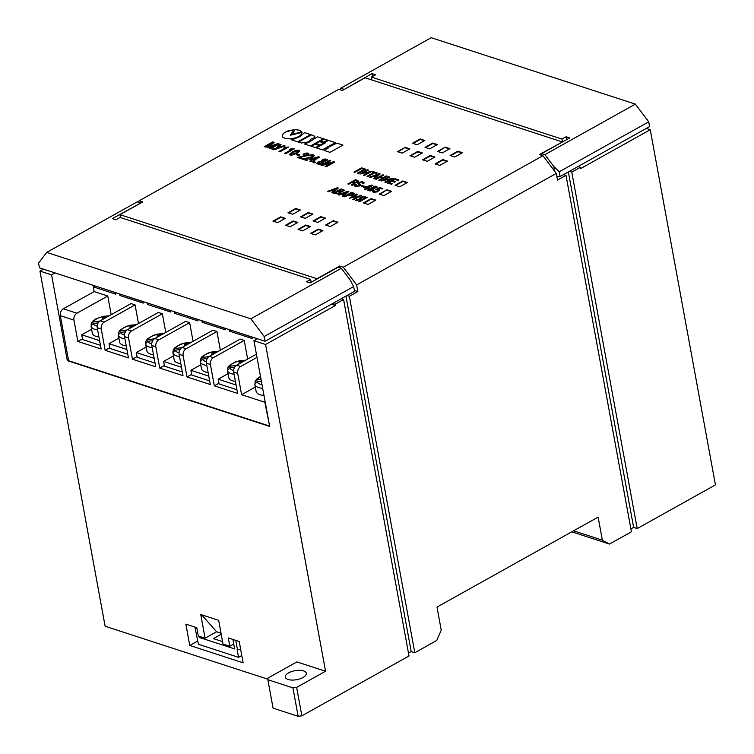 <?xml version="1.0" encoding="UTF-8"?>
<svg xmlns="http://www.w3.org/2000/svg" width="754" height="754" viewBox="0 0 754 754"><rect width="100%" height="100%" fill="white"/><g stroke="black" fill="none" stroke-linecap="round" stroke-linejoin="round"><path stroke-width="1.13" d="M302.967 677.516A10.669 4.571 169.6 0 1 291.987 680.07A10.669 4.571 169.6 0 1 285.314 677.111A10.669 4.571 169.6 0 1 288.641 672.851A10.669 4.571 169.6 0 1 299.63 670.297A10.669 4.571 169.6 0 1 306.303 673.256A10.669 4.571 169.6 0 1 302.967 677.516M205.097 638.195L198.293 635.98L196.775 627.686L185.852 624.133L189.763 645.462L243.127 662.823L239.216 641.503L228.292 637.941L229.81 646.235L223.005 644.02L218.66 620.335L200.752 614.51L205.097 638.195L216.615 631.767L221.026 633.2M296.642 687.375L292.929 687.874L267.858 679.712L267.99 678.053L296.897 661.918L325.549 671.239L296.642 687.375L301.864 715.81L409.007 655.98L343.588 299.517L341.223 298.744M332.74 303.476L335.106 304.248L335.341 305.54L265.578 344.484L325.549 671.239M265.578 344.484L253.938 340.695L257.406 338.763M68.463 359.978L67.313 360.619L269.678 426.462L253.938 340.695M67.313 360.619L51.574 274.861L39.934 271.072L105.126 626.254L267.896 679.213M650.25 129.707L580.495 168.66L580.26 167.369L571.777 172.1L637.205 528.573L715.442 484.888L650.25 129.707L646.282 128.416M340.026 267.849L339.696 266.039L316.953 278.735L119.961 214.654L142.704 201.959L139.122 200.79L138.086 202.157M562.154 142.148L539.364 154.561L542.946 155.72L556.301 173.429L356.623 284.918L343.277 267.208L339.696 266.039M120.489 217.548L119.961 214.654M139.122 200.79L338.791 89.302L342.373 90.471L365.115 77.775L562.107 141.856M43.402 269.14L39.934 271.072M335.106 304.248L343.588 299.517M55.042 272.929L51.574 274.861M335.341 305.54L331.374 304.239M347 295.511L349.366 296.284L357.848 291.553L354.371 290.422M580.26 167.369L577.894 166.596M571.777 172.1L569.411 171.337M556.301 173.429L557.517 180.065L566 175.333L563.634 174.56M637.205 528.573L633.624 527.404L630.891 528.931M408.479 653.115L411.203 651.588L414.794 652.757L436.755 640.485L441.231 630.156L437 607.074L598.129 517.112L602.361 540.184L609.449 544.068L631.418 531.796L566 175.333M609.449 544.068L571.796 531.815M330.686 160.734L329.63 160.395L321.053 165.183L322.052 165.512L331.637 162.864L325.106 166.502L326.114 166.832L334.691 162.044L333.692 161.714L324.154 164.381L330.686 160.734L329.63 160.395L321.053 165.192M321.411 161.224L318.009 162.063L316.605 163.609L319.234 164.457L321.741 163.778L323.136 162.873L323.372 161.856L327.227 160.291L327.01 159.358L325.568 159.028L322.363 159.848L321.411 161.215L318.009 162.063L316.614 163.609M314.098 162.93L315.436 162.176L314.39 161.837L313.051 162.581L314.098 162.93M309.979 161.582L313.937 161.149L314.918 160.602L313.966 160.291L319.611 157.134L318.565 156.794L310.045 159.019L309.074 159.565L311.939 160.498L309.979 161.582L311.939 160.498M304.428 158.915L312.203 157.407L314.295 155.814L313.391 154.881L311.195 154.758L308.207 155.88L312.071 155.362L312.816 155.918L311.459 156.936L302.354 159.103L306.652 160.498L307.632 159.961L304.428 158.915L307.623 159.961M299.281 157.237L307.057 155.729L309.149 154.136L308.245 153.213L306.049 153.081L303.061 154.202L307.5 153.873L306.312 155.258L297.208 157.426L301.506 158.83L302.486 158.283L299.281 157.237L302.477 158.283M298.754 155.522L299.828 154.919L297.349 154.118L296.265 154.721L298.754 155.522M290.799 155.484L297.623 153.024L299.555 151.516L299.64 150.546L297.17 150.15L292.307 152.063L289.31 154.542L290.799 155.484M291.11 149.773L284.682 153.354L285.691 153.684L294.267 148.887L290.337 148.972L289.724 149.32L291.11 149.773L284.692 153.354M285.389 147.907L278.971 151.497L279.97 151.818L288.546 147.03L284.004 147.454L285.389 147.907L278.971 151.497M281.044 144.589L279.847 144.193L275.662 148.557L273.108 148.632L272.307 149.424L274.748 149.575L285.097 145.908L284.051 145.569L277.679 147.897L281.044 144.589L279.847 144.203L275.662 148.566L272.081 149.217M267.84 147.878L276.284 144.721L269.602 148.453L270.611 148.774L279.187 143.986L277.802 143.533L269.159 146.757L274.173 142.355L272.741 141.884L264.164 146.681L265.21 147.021L271.892 143.288L266.982 147.595L267.84 147.878M285.568 138.595L290.724 138.906L296.426 137.643L300.648 135.362L302.147 132.393L290.422 135.22L293.89 129.716L287.905 130.923L284.088 132.874L282.232 135.136L282.731 137.181L285.568 138.595M292.118 134.316L301.836 131.865L299.244 130.14L295.04 129.65L292.118 134.316L295.04 129.65L299.244 130.14L301.826 131.762M310.582 134.598L304.625 132.638L299.762 136.719L291.751 139.905L297.67 141.809L310.582 134.598L304.635 132.629L299.762 136.719L291.666 139.867M301.572 143.006L308.084 141.997L309.762 140.913L310.563 139.292L314.22 137.775L314.757 136.389L311.393 134.881L298.48 142.091L301.572 143.006M298.48 142.091L311.459 134.853L313.768 135.597M323.428 138.745L317.425 136.813L309.517 141.922L304.493 144.033L310.488 145.984L323.409 138.774L319.564 137.482L317.425 136.813L309.517 141.912L304.493 144.033M327.707 140.14L324.286 139.028L320.516 141.13L323.504 142.11L327.717 140.14L324.286 139.019L320.516 141.13M323.824 143.006L319.621 141.629L315.945 143.684L320.12 145.06L322.203 143.91L323.824 142.996L319.621 141.629L315.945 143.684M319.291 145.531L315.087 144.165L311.317 146.267L315.54 147.633L319.3 145.531L315.087 144.155L311.327 146.267M335.313 142.619L328.499 140.395L326.576 141.46L324.748 142.487L325.549 142.77L316.378 147.888L322.335 149.848L335.313 142.619L328.499 140.395L324.748 142.487M325.549 142.77L316.378 147.916M342.947 145.098L336.934 143.137L328.612 147.087L327.811 147.539L328.555 147.812L323.975 150.366L329.988 152.346L342.957 145.117L336.934 143.137L327.811 147.539M323.975 150.366L328.555 147.812M364.173 169.414L357.396 173.203L358.301 173.505L365.907 169.254L361.562 167.84L353.956 172.091L354.861 172.383L361.647 168.594L364.173 169.414L357.396 173.203M368.442 170.074L367.528 169.782L359.922 174.033L369.309 171.95L363.503 175.192L364.418 175.493L372.024 171.243L362.683 173.288L368.442 170.074L367.528 169.791L359.931 174.033M366.991 176.332L367.895 176.625L374.681 172.836L376.453 173.411L377.273 172.949L372.834 171.507L372.005 171.969L373.777 172.543L366.991 176.332L373.777 172.543M375.134 177.247L373.701 178.51L374.606 178.811L380.214 173.91L379.253 173.599L369.592 177.171L370.553 177.482L372.985 176.549L375.134 177.247L373.711 178.51M382.335 178.142L378.744 180.149L379.648 180.442L387.254 176.2L386.35 175.908L383.164 177.68L380.629 176.86L383.814 175.079L382.909 174.787L375.303 179.028L376.208 179.329L379.809 177.322L382.335 178.142L378.744 180.149M389.78 177.02L388.876 176.728L381.27 180.969L390.657 178.896L384.851 182.138L385.756 182.43L393.362 178.189L384.031 180.234L389.78 177.02M395.03 179.452L398.131 180.46L398.951 180.008L394.945 178.698L387.339 182.949L391.439 184.287L392.316 183.797L389.121 182.751L391.741 181.29L394.559 182.204L395.426 181.723L392.608 180.8L395.03 179.452M348.8 184.202L352.043 182.402L353.334 182.817L353.664 183.514L351.383 185.041L352.288 185.343L354.889 183.599L354.795 182.93L357.028 182.609L358.857 181.205L355.502 179.659L347.896 183.91L348.8 184.202M356.397 184.542L355.492 184.249L354.229 185.333L355.162 186.502L359.667 185.927L360.78 185.013L359.441 183.354L359.931 182.779L362.363 182.44L362.853 182.968L362.269 183.59L363.126 183.872L364.012 183.156L363.937 182.317L362.269 181.771L358.357 182.864L358.037 183.759L359.356 184.956L358.763 185.625L356.086 186.031L355.502 185.296L356.397 184.542L355.492 184.249L354.192 185.823M363.428 186.785L364.352 186.266L362.156 185.55L361.232 186.068L363.428 186.785M364.418 189.282L367.933 188.886L368.81 188.396L367.952 188.114L372.938 185.333L364.465 186.983L363.588 187.473L366.171 188.312L364.418 189.282L366.171 188.312M371.995 188.123L369.649 188.585L367.754 190.234L370.091 190.998L372.862 190.121L373.758 188.688L377.33 187.077L375.247 186.172L368.527 189.169L367.754 190.234M374.418 190.819L372.674 191.196L373.258 192.393L377.32 191.893L379.535 190.065L377.386 189.329L379.63 188.236L382.024 189.018L382.844 188.557L379.743 187.548L375.351 189.659L378.018 189.989L377.594 190.979L374.37 191.978L373.72 191.582L374.418 190.809L373.56 190.536L372.438 191.667M333.259 191.384L331.835 192.647L332.74 192.939L338.339 188.048L337.387 187.737L327.726 191.309L328.678 191.62L331.11 190.687L333.259 191.384L331.835 192.647M333.457 193.175L338.386 194.051L340.685 192.939L340.572 191.95L344.21 190.63L343.833 189.829L341.062 188.934L333.457 193.175L341.062 188.934L344.248 190.197M343.767 194.805L342.335 196.068L343.249 196.36L348.848 191.459L347.896 191.148L338.235 194.73L339.187 195.041L341.619 194.108L343.767 194.805L342.344 196.068M343.965 196.596L344.87 196.888L347.905 195.192L350.742 195.804L353.617 194.918L354.521 193.401L351.571 192.345L343.965 196.596L351.571 192.345L354.729 193.835M357.707 194.343L356.793 194.051L349.196 198.293L358.584 196.219L352.778 199.461L353.683 199.753L361.289 195.512L351.948 197.557L357.707 194.343M358.697 201.384L359.601 201.686L367.207 197.435L363.909 196.455L360.139 197.539L359.488 198.283L359.875 198.999L355.257 200.272L356.303 200.611L360.676 199.348L361.722 199.697L358.697 201.384L361.722 199.697M429.686 148.858L437.386 144.551L432.73 143.034L425.03 147.341L429.686 148.858M405.162 147.35L397.462 151.658L402.118 153.175L409.827 148.868L405.162 147.35L398.046 151.846M414.653 157.247L422.363 152.949L417.707 151.431L409.997 155.739L414.653 157.247M417.141 144.777L424.851 140.47L420.195 138.962L412.485 143.26L417.141 144.777M305.191 218.368L312.901 214.061L308.245 212.543L300.535 216.85L305.191 218.368M285.502 225.239L290.158 226.756L297.868 222.449L293.212 220.941L285.502 225.239M333.315 220.705L325.605 225.003L330.261 226.52L337.971 222.213L333.315 220.705L326.199 225.201M322.938 230.611L318.282 229.093L310.573 233.401L315.229 234.909L322.938 230.611M445.265 147.115L437.565 151.422L442.221 152.939L449.921 148.632L445.265 147.115L438.149 151.611M298.037 229.32L302.693 230.837L310.403 226.53L305.747 225.012L298.037 229.32M363.456 202.92L368.112 204.438L375.822 200.13L371.166 198.622L363.456 202.92M435.067 163.891L439.723 165.409L447.433 161.102L442.777 159.584L435.067 163.891M300.365 209.98L295.709 208.472L288 212.769L292.656 214.287L300.365 209.98M395.068 185.277L399.724 186.794L407.424 182.487L402.768 180.969L395.068 185.277M272.967 221.167L277.623 222.675L285.332 218.377L280.677 216.86L272.967 221.167M450.1 155.494L454.756 157.011L462.466 152.713L457.801 151.196L450.1 155.494M313.07 220.931L317.726 222.439L325.436 218.142L320.78 216.624L313.07 220.931M386.972 189.791L379.262 194.098L383.918 195.616L391.628 191.309L386.972 189.791L379.856 194.287M422.532 159.81L427.188 161.328L434.898 157.02L430.242 155.512L422.532 159.81M343.277 267.208L542.946 155.72M301.864 715.81L298.141 716.3L273.071 708.147L267.858 679.712M602.361 540.184L573.577 530.816M357.848 291.553L356.623 284.918M414.794 652.757L349.366 296.284M633.624 527.404L568.375 171.912M411.203 651.588L345.963 296.096M292.929 687.874L298.141 716.3M197.812 640.966L189.763 645.462M233.74 644.048L229.81 646.235M201.563 614.764L216.615 631.767M434.389 157.303L430.327 155.984L423.117 160.008M430.327 155.984L430.242 155.512M391.119 191.591L387.056 190.272M324.936 218.424L320.865 217.095L313.664 221.12M320.865 217.095L320.78 216.624M461.957 152.987L457.895 151.667L450.685 155.692M457.895 151.667L457.801 151.196M284.833 218.66L280.761 217.331L273.561 221.356M280.761 217.331L280.677 216.86M406.924 182.77L402.862 181.45L395.652 185.465M402.862 181.45L402.768 180.969M299.856 210.262L295.794 208.943L288.594 212.967M295.794 208.943L295.709 208.472M446.924 161.384L442.862 160.065L435.661 164.08M442.862 160.065L442.777 159.584M375.322 200.413L371.251 199.094L364.05 203.118M371.251 199.094L371.166 198.622M309.903 226.813L305.832 225.493L298.631 229.508M305.832 225.493L305.747 225.012M449.422 148.915L445.36 147.586M322.439 230.894L318.367 229.565L311.166 233.589M318.367 229.565L318.282 229.093M337.472 222.496L333.4 221.176M297.368 222.732L293.297 221.412L286.096 225.437M293.297 221.412L293.212 220.941M312.392 214.343L308.329 213.024L301.129 217.039M308.329 213.024L308.245 212.543M424.351 140.753L420.289 139.433L413.079 143.458M420.289 139.433L420.195 138.962M421.854 153.222L417.791 151.903L410.581 155.927M417.791 151.903L417.707 151.431M409.318 149.151L405.256 147.822M436.886 144.834L432.824 143.514L425.614 147.53M432.824 143.514L432.73 143.034M359.875 198.999L355.266 200.272M367.198 197.435L362.825 196.511L360.139 197.539L359.507 198.698M360.761 198.293L362.599 199.207L365.483 197.595L363.513 197.048L361.505 197.576L360.836 198.594L362.599 199.207L365.483 197.595M351.948 197.557L361.279 195.512M358.584 196.219L352.778 199.461M357.698 194.343L356.793 194.051L349.196 198.293M350.893 195.22L353.353 193.976L351.656 193.099L348.772 194.711L351.241 195.192L353.343 193.967M348.772 194.711L350.893 195.211M348.838 191.469L347.896 191.148L338.244 194.73M342.731 193.703L344.446 194.259L347.038 192.053L342.731 193.693L344.446 194.259L347.029 192.053M340.572 191.95L340.959 192.534M338.734 191.035L342.25 191.13L342.768 190.3L341.147 189.688L338.734 191.035L341.091 191.535L342.891 190.526M335.238 192.986L337.594 193.571L339.149 193.081L339.668 192.157L337.915 191.488L335.238 192.986L337.594 193.571L339.847 192.393M338.339 188.048L337.387 187.737L327.736 191.318M332.222 190.281L333.947 190.837L336.529 188.641L332.222 190.281L333.947 190.837L336.529 188.632M378.197 190.225L375.86 191.827L373.72 191.582M382.834 188.557L379.743 187.548L375.351 189.659M377.386 189.329L379.224 189.65M377.32 187.077L375.247 186.172L371.92 187.869M373.032 188.048L375.982 187.322L375.831 186.775L374.502 186.841L373.004 187.812L373.701 188.264L376.105 187.001M369.036 190.159L370.629 190.357L372.523 189.471L372.853 188.99L372.156 188.575L370.563 188.83L369.055 189.838L369.941 190.451L372.853 188.99M372.928 185.333L372.024 185.041L363.598 187.473M367.952 188.123L368.8 188.396M365.322 187.265L367.038 187.821L370.384 185.965L365.322 187.265L367.038 187.831L370.384 185.955M364.342 186.266L362.156 185.559L361.232 186.068M355.483 185.569L357.349 186.125L359.356 184.956M364.201 182.722L361.138 181.771L357.962 183.505M362.853 182.968L362.269 183.59M360.714 184.589L359.564 183.627M358.857 181.205L355.502 179.669L347.905 183.91M353.843 183.165L351.392 185.041M356.736 181.978L357.302 181.064L355.586 180.413L352.919 181.912L355.219 182.487L357.481 181.309M352.919 181.912L355.219 182.477L356.736 181.968M392.617 180.809L395.426 181.723M389.121 182.76L392.316 183.797M398.951 180.008L394.945 178.698L387.339 182.949M384.031 180.244L393.362 178.189M390.657 178.905L384.86 182.138M389.78 177.03L388.876 176.728L381.279 180.979M383.814 175.079L382.909 174.787L375.303 179.037M380.629 176.86L383.164 177.68M387.245 176.2L386.35 175.908L383.164 177.69M380.204 173.91L379.253 173.599L369.601 177.181M374.097 176.144L375.812 176.7L378.395 174.504L374.097 176.144L375.812 176.709L378.395 174.494M377.264 172.958L372.834 171.516L372.014 171.969M362.683 173.297L372.014 171.243M369.319 171.959L363.513 175.192M365.897 169.254L361.562 167.84L353.965 172.091M314.814 136.653L313.768 135.607M293.89 129.716L285.427 132.025L283.061 133.778L282.147 136.012M290.403 135.211L301.402 132.487M302.147 132.393L301.402 132.497M271.892 143.298L266.982 147.595M274.173 142.355L272.741 141.884L264.164 146.681M269.159 146.766L277.802 143.533L279.187 143.986M276.284 144.721L269.612 148.453M285.097 145.908L284.051 145.569L277.679 147.897M288.546 147.03L284.013 147.464M294.267 148.896L289.734 149.32M299.8 151.007L298.254 150.093L294.805 150.838L289.31 154.542M290.629 154.57L292.486 154.664L297.444 152.148L298.198 150.762L295.2 151.422L290.808 154.118L291.534 154.862L296.718 152.647L298.424 151.017M299.828 154.928L297.349 154.118L296.275 154.721M307.67 154.25L305.398 155.607L297.217 157.435M309.149 154.136L308.245 153.213L306.548 153.015L303.07 154.202M312.816 155.927L310.544 157.275L302.363 159.103M314.295 155.814L313.391 154.881L311.685 154.693L308.216 155.88M319.611 157.134L318.565 156.794L309.074 159.565M314.908 160.602L313.966 160.291M311.053 159.348L312.91 159.952L316.661 157.859L311.053 159.348L312.91 159.952L316.661 157.859M315.436 162.185L314.39 161.837L313.061 162.581M327.368 159.791L324.484 159.085L321.289 160.913M323.372 161.856L323.579 162.327M322.297 162.374L320.535 161.79L318.037 163.524L320.638 163.467L322.278 162.044M323.852 161.337L325.982 159.98L323.259 160.187L322.505 161.12L323.852 161.337L325.973 159.98M322.505 161.12L323.852 161.328M318.037 163.533L319.885 163.712L321.92 162.741M324.154 164.381L333.692 161.714L334.691 162.044M331.637 162.864L325.115 166.511M221.214 634.274L213.42 638.629L222.562 641.597M240.677 649.448L237.142 649.75L238.537 657.328L241.789 655.518M238.537 657.328L198.415 644.284L194.928 627.092M237.501 649.863L235.757 640.372M200.809 636.8L199.537 637.516L234.635 648.93L232.892 639.439M199.537 637.516L199.32 636.31M257.001 357.387L240.686 366.501A5.335 3.779 108 0 0 237.698 373.39L233.693 372.08A5.335 3.779 -72 0 1 236.671 365.19L256.417 354.173M244.23 340.403L213.391 357.622A5.335 3.779 108 0 0 210.404 364.512L206.398 363.202A5.335 3.779 -72 0 1 209.376 356.312L240.215 339.102L244.23 340.403L247.651 359.064M216.935 331.524L186.097 348.744A5.335 3.779 108 0 0 183.118 355.634L179.103 354.323A5.335 3.779 -72 0 1 182.091 347.434L212.92 330.224L216.935 331.524L220.357 350.186M189.64 322.646L158.811 339.865A5.335 3.779 108 0 0 155.824 346.755L151.808 345.445A5.335 3.779 -72 0 1 154.796 338.555L185.625 321.345L189.64 322.646L193.062 341.308M162.346 313.768L131.516 330.987A5.335 3.779 108 0 0 128.529 337.877L124.523 336.567A5.335 3.779 -72 0 1 127.501 329.677L158.34 312.467L162.346 313.768L165.776 332.429M135.06 304.889L104.222 322.109A5.335 3.779 108 0 0 101.243 328.998L97.228 327.688A5.335 3.779 -72 0 1 100.216 320.799L131.045 303.579L135.06 304.889L138.482 323.551M255.333 387.056L241.61 394.71L264.824 402.259L269.546 425.746M269.169 425.953L68.595 360.704L60.339 315.69A5.335 3.779 -72 0 1 63.317 308.801L76.927 313.221A5.335 3.779 108 0 0 73.949 320.111L60.339 315.69M256.784 339.112L256.68 338.527M231.233 330.252L229.565 331.185L252.844 338.753L252.562 337.189M229.565 331.185L229.282 329.611M203.834 321.336L202.166 322.269L225.446 329.837L225.163 328.273M202.166 322.269L201.883 320.704M176.436 312.42L174.768 313.353L198.048 320.931L197.765 319.357M174.768 313.353L174.476 311.788M149.038 303.504L147.369 304.437L170.649 312.015L170.357 310.45M147.369 304.437L147.077 302.872M121.639 294.597L119.971 295.521L143.251 303.099L142.958 301.534M119.971 295.521L119.679 293.956M111.187 314.672L107.765 296.011L94.156 291.581L93.289 286.84L115.852 294.183L115.56 292.618M107.765 296.011L76.927 313.221M94.156 291.581L63.317 308.801M241.61 394.71L237.698 373.39M218.943 383.258L214.325 385.831L237.604 393.409L233.693 372.08M214.325 385.831L210.404 364.512M191.648 374.37L187.03 376.953L210.309 384.531L206.398 363.202M187.03 376.953L183.118 355.634M164.353 365.492L159.735 368.075L183.015 375.652L179.103 354.323M159.735 368.075L155.824 346.755M137.058 356.614L132.44 359.196L155.729 366.774L151.808 345.445M132.44 359.196L128.529 337.877M109.773 347.735L105.155 350.318L128.434 357.886L124.523 336.567M105.155 350.318L101.243 328.998M82.478 338.857L77.86 341.439L101.14 349.008L97.228 327.688M77.86 341.439L73.949 320.111M93.289 286.84L94.947 285.917M122.271 294.805L142.987 301.694M97.624 329.866A13.864 5.947 169.6 0 1 94.636 329.244A13.864 5.947 169.6 0 1 91.027 326.152L92.327 333.259A13.864 5.947 -10.4 0 0 95.947 336.35A13.864 5.947 -10.4 0 0 98.934 336.972M91.008 326.067L91.027 326.152A13.864 5.947 169.6 0 1 91.008 326.067L93.27 323.541L98.152 322.901M99.811 321.053L93.411 321.901L91.215 323.673L91.13 325.002M106.371 317.359L106.38 317.208A8.907 3.817 -10.4 0 0 102.704 317.688L102.553 319.489M91.602 329.281L81.734 334.795L99.594 340.601M81.734 334.795L82.601 339.526L100.471 345.341M103.213 319.121L102.704 317.688M262.675 388.31A14.665 6.286 169.6 0 1 258.65 387.565A14.665 6.286 169.6 0 1 254.824 384.295L256.124 391.401A14.665 6.286 -10.4 0 0 259.951 394.672A14.665 6.286 -10.4 0 0 263.985 395.416M255.229 386.453L254.824 384.286A14.665 6.286 169.6 0 1 254.824 384.286L257.095 381.76L261.374 381.194M254.984 383.145L255.069 381.609L256.483 379.309L260.488 376.378M261.044 379.385L257.246 379.884L255.069 381.609M149.565 303.683L170.395 310.61M176.851 312.561L197.793 319.517M204.145 321.44L225.192 328.433M231.44 330.318L252.59 337.349M118.303 334.946L118.312 335.03A13.864 5.947 169.6 0 1 118.303 334.946L120.565 332.42L125.447 331.779M124.919 338.744A13.864 5.947 169.6 0 1 121.931 338.122A13.864 5.947 169.6 0 1 118.312 335.03L119.622 342.137A13.864 5.947 -10.4 0 0 123.241 345.228A13.864 5.947 -10.4 0 0 126.22 345.85M127.106 329.932L120.697 330.78L118.51 332.552L118.425 333.881M133.656 326.237L133.675 326.086A8.907 3.817 -10.4 0 0 129.99 326.567L129.848 328.367M118.887 338.16L109.019 343.673L126.889 349.479M109.019 343.673L109.895 348.405L127.756 354.22M130.508 327.999L129.99 326.567M145.597 343.824L145.607 343.909A13.864 5.947 169.6 0 1 145.597 343.824L147.859 341.298L152.742 340.657M152.214 347.622A13.864 5.947 169.6 0 1 149.226 347A13.864 5.947 169.6 0 1 145.607 343.909L146.917 351.015A13.864 5.947 -10.4 0 0 150.527 354.107A13.864 5.947 -10.4 0 0 153.514 354.729M154.391 338.81L147.991 339.658L145.805 341.43L145.72 342.759M160.951 335.115L160.97 334.964A8.907 3.817 -10.4 0 0 157.284 335.455L157.134 337.255M146.182 347.038L136.314 352.552L154.184 358.357M136.314 352.552L137.181 357.283L155.051 363.098M157.793 336.878L157.284 335.455M172.883 352.702L172.902 352.787A13.864 5.947 169.6 0 1 172.883 352.702L175.145 350.186L180.036 349.536M179.499 356.501A13.864 5.947 169.6 0 1 176.521 355.879A13.864 5.947 169.6 0 1 172.902 352.787L174.202 359.894A13.864 5.947 -10.4 0 0 177.821 362.985A13.864 5.947 -10.4 0 0 180.809 363.607M181.686 347.688L175.286 348.536L173.1 350.308L173.015 351.637M188.246 344.003L188.255 343.843A8.907 3.817 -10.4 0 0 184.579 344.333L184.428 346.133M173.477 355.916L163.609 361.43L181.478 367.245M163.609 361.43L164.476 366.171L182.345 371.976M185.088 345.766L184.579 344.333M200.178 361.581L200.196 361.666A13.864 5.947 169.6 0 1 200.178 361.581L202.44 359.064L207.322 358.414M206.794 365.379A13.864 5.947 169.6 0 1 203.806 364.757A13.864 5.947 169.6 0 1 200.196 361.666L201.497 368.772A13.864 5.947 -10.4 0 0 205.116 371.863A13.864 5.947 -10.4 0 0 208.104 372.485M208.981 356.567L202.572 357.415L200.385 359.187L200.3 360.516M215.54 352.881L215.55 352.721A8.907 3.817 -10.4 0 0 211.874 353.211L211.723 355.011M200.771 364.795L190.903 370.308L208.764 376.123M190.903 370.308L191.77 375.049L209.64 380.855M212.383 354.644L211.874 353.211M227.472 370.459L227.482 370.544A13.864 5.947 169.6 0 1 227.472 370.459L229.734 367.943L234.617 367.292M234.089 374.257A13.864 5.947 169.6 0 1 231.101 373.635A13.864 5.947 169.6 0 1 227.482 370.544L228.792 377.65A13.864 5.947 -10.4 0 0 232.402 380.742A13.864 5.947 -10.4 0 0 235.389 381.364M236.275 365.445L229.866 366.293L227.68 368.065L227.595 369.403M242.826 361.76L242.845 361.6A8.907 3.817 -10.4 0 0 239.159 362.09L239.018 363.89M228.057 373.673L218.189 379.187L236.059 385.002M218.189 379.187L219.065 383.927L236.926 389.733M239.678 363.522L239.159 362.09M371.948 79.999L371.42 77.096L375.605 74.759L372.024 73.6L343.994 89.566M372.551 76.465L372.024 73.6M562.493 141.959L561.966 139.094L371.42 77.096M566.678 139.622L566.15 136.757L561.966 139.094M541.985 155.409L541.645 153.599L569.732 137.916L566.15 136.757M339.677 89.594L340.714 88.227L343.937 89.274M541.645 153.599L544.869 154.645L553.775 166.455L559.261 171.78L648.723 121.828L649.59 126.568L560.128 176.521L556.82 176.257M560.128 176.521L559.261 171.78M544.869 154.645L635.368 104.118L648.723 121.828M340.714 88.227L431.213 37.7L635.368 104.118M311.176 282.279L310.648 279.414L306.463 281.751L310.045 282.91L338.122 267.236L341.345 268.283L250.846 318.81L46.691 252.392L38.558 263.108L39.425 267.849L265.078 341.26L264.202 336.52L250.846 318.81M140.47 203.203L112.337 218.594L115.918 219.753L120.103 217.425L310.648 279.414M265.078 341.26L354.54 291.308L353.664 286.567L350.252 280.092L341.345 268.283M140.414 202.911L137.19 201.865L46.691 252.392M353.664 286.567L264.202 336.52M236.671 365.19L240.686 366.501M209.376 356.312L213.391 357.622M182.091 347.434L186.097 348.744M154.796 338.555L158.811 339.865M127.501 329.677L131.516 330.987M100.216 320.799L104.222 322.109M93.27 323.541A11.197 4.807 -10.4 0 0 96.135 325.794A11.197 4.807 -10.4 0 0 97.153 326.067M108.529 316.152A11.197 4.807 -10.4 0 0 93.411 321.901M257.095 381.76A11.998 5.146 -10.4 0 0 260.139 384.125A11.998 5.146 -10.4 0 0 261.987 384.559M260.564 376.764A11.998 5.146 -10.4 0 0 257.246 379.884M120.565 332.42A11.197 4.807 -10.4 0 0 123.42 334.672A11.197 4.807 -10.4 0 0 124.448 334.946M135.824 325.031A11.197 4.807 -10.4 0 0 120.697 330.78M147.859 341.298A11.197 4.807 -10.4 0 0 150.715 343.56A11.197 4.807 -10.4 0 0 151.733 343.833M163.118 333.909A11.197 4.807 -10.4 0 0 147.991 339.658M175.145 350.186A11.197 4.807 -10.4 0 0 178.01 352.438A11.197 4.807 -10.4 0 0 179.028 352.712M190.413 342.787A11.197 4.807 -10.4 0 0 175.286 348.536M202.44 359.064A11.197 4.807 -10.4 0 0 205.305 361.317A11.197 4.807 -10.4 0 0 206.323 361.59M217.699 351.666A11.197 4.807 -10.4 0 0 202.572 357.415M229.734 367.943A11.197 4.807 -10.4 0 0 232.59 370.195A11.197 4.807 -10.4 0 0 233.608 370.468M244.993 360.553A11.197 4.807 -10.4 0 0 229.866 366.293M554.652 171.252L553.775 166.455M91.215 323.673L92.751 321.204L95.645 318.98L103.317 316.303L109.066 315.86M136.351 324.738L130.546 325.191L125.795 326.52L120.027 330.092L118.51 332.552M163.646 333.617L157.84 334.069L153.09 335.398L147.322 338.97L145.805 341.43M190.941 342.495L185.135 342.947L180.376 344.276L174.617 347.858L173.09 350.308M218.226 351.373L212.43 351.826L207.67 353.155L201.912 356.736L200.385 359.187M245.521 360.252L239.715 360.704L234.965 362.033L229.197 365.615L227.68 368.065"/></g></svg>
